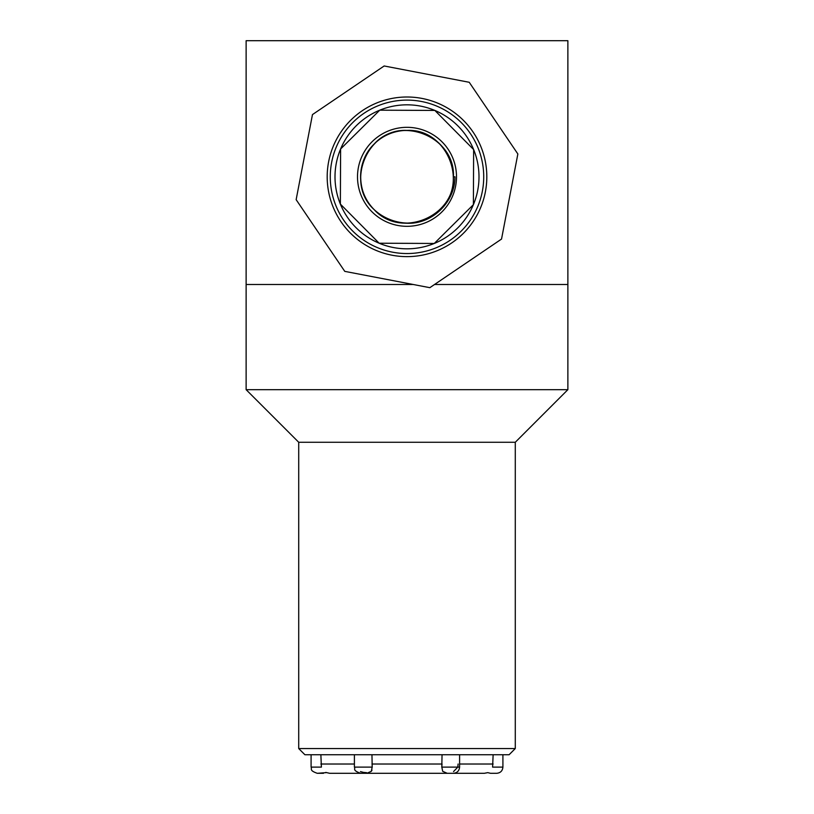 <?xml version="1.0" encoding="UTF-8"?>
<svg xmlns="http://www.w3.org/2000/svg" width="814" height="814" viewBox="0 0 814 814"><rect width="100%" height="100%" fill="white"/><g stroke="black" fill="none" stroke-linecap="round" stroke-linejoin="round"><path stroke-width="1.22" d="M567.877 284.483L434.554 284.483L567.877 284.483L567.877 389.672L246.123 389.672L246.123 284.483L413.197 284.483L246.123 284.483L246.123 40.7L567.877 40.7L567.877 284.483M567.877 389.672L515.282 442.267L298.718 442.267L246.123 389.672M298.718 442.267L298.718 748.554L515.282 748.554L515.282 442.267M515.282 748.554L509.096 754.741L304.904 754.741L298.718 748.554M354.405 754.741L354.405 767.114L372.191 767.114L371.957 754.741M442.043 754.741L441.809 767.114L442.043 764.02L371.957 764.02M311.09 754.741L311.09 767.114L321.398 767.114C327.32 774.796 327.32 774.796 321.398 767.114L320.869 754.741M493.131 754.741L492.602 767.114C486.68 774.796 486.68 774.796 492.602 767.114L502.91 767.114C502.543 770.868 500.478 772.934 496.723 773.3L490.527 773.3L496.723 773.3M490.527 773.3L487.769 772.649L484.34 773.3L329.66 773.3L325.773 772.425M447.222 773.3L442.684 771.316L441.809 767.114L459.595 767.114C459.228 770.868 457.163 772.934 453.408 773.3L447.222 773.3L453.408 773.3M372.191 767.114L371.316 771.316L372.018 770.095M360.48 771.591L363.573 772.415M363.614 772.415L366.534 772.649M453.53 771.591L457.783 767.114L458.089 764.02M323.473 773.3L317.277 773.3L326.231 772.649M366.778 773.3L360.592 773.3L366.778 773.3L371.316 771.316M454.975 176.821L453.408 176.821A46.408 46.408 0 0 0 407.204 130.423A46.408 46.408 0 0 0 360.592 176.424A46.408 46.408 0 0 0 406.4 223.229C431.939 224.725 455.148 202.167 454.975 176.821L453.408 176.821C455.545 216.555 400.773 239.245 374.186 209.636C356.206 192.572 356.206 161.07 374.186 144.007C400.773 114.398 455.545 137.088 453.408 176.821C455.545 216.555 400.773 239.245 374.186 209.636C344.576 183.058 367.267 128.276 407 130.423C446.733 128.276 469.424 183.058 439.814 209.636C422.751 227.625 391.249 227.625 374.186 209.636C344.576 183.058 367.267 128.276 407 130.423C431.786 129.772 454.059 152.045 453.408 176.821C455.545 216.555 400.773 239.245 374.186 209.636C344.576 183.058 367.267 128.276 407 130.423C446.733 128.276 469.424 183.058 439.814 209.636C422.751 227.625 391.249 227.625 374.186 209.636C344.576 183.058 367.267 128.276 407 130.423C446.733 128.276 469.424 183.058 439.814 209.636C414.468 237.668 362.311 218.976 360.785 180.983M456.501 176.821A49.501 49.501 0 0 1 382.254 219.688A49.501 49.501 0 0 1 382.254 133.954A49.501 49.501 0 0 1 456.501 176.821M473.636 149.562L473.392 204.67L434.259 243.457L379.161 243.223L340.364 204.09L340.608 148.982L379.741 110.185L434.839 110.429L473.636 149.562A71.998 71.998 0 0 1 379.161 243.223A71.998 71.998 0 0 1 379.741 110.185A71.998 71.998 0 0 1 473.636 149.562M379.161 243.223A71.998 71.998 0 0 1 340.608 148.982M470.502 133.761A76.73 76.73 0 0 0 363.939 113.329A76.73 76.73 0 0 0 343.498 219.892A76.73 76.73 0 0 0 450.061 240.323A76.73 76.73 0 0 0 470.502 133.761M340.944 221.622A79.823 79.823 0 0 1 401.231 97.212A79.823 79.823 0 0 1 478.825 211.64A79.823 79.823 0 0 1 340.944 221.622M344.77 271.367L429.843 287.678L501.536 239.062L517.857 153.978L469.23 82.285L384.157 65.975L312.464 114.591L296.143 199.664L344.77 271.367M320.869 764.02L354.405 764.02M459.595 764.02L493.131 764.02M459.595 767.114L459.595 754.741M502.91 767.114L502.91 754.741M311.09 767.114C312.281 768.945 308.821 770.359 317.277 773.3M354.405 767.114C355.728 768.976 351.841 770.105 360.592 773.3"/></g></svg>
